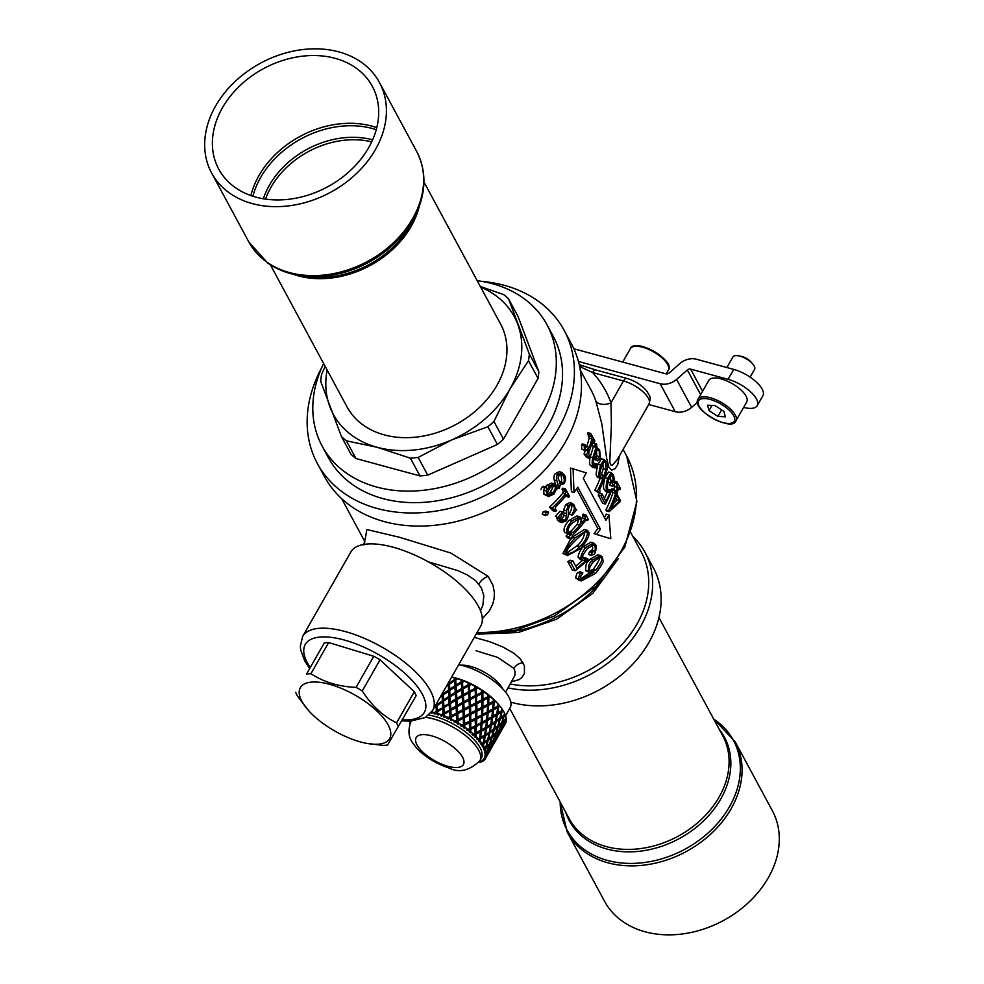 <?xml version="1.0" encoding="UTF-8"?>
<svg xmlns="http://www.w3.org/2000/svg" width="984" height="984" viewBox="0 0 984 984"><rect width="100%" height="100%" fill="white"/><g stroke="black" fill="none" stroke-linecap="round" stroke-linejoin="round"><path stroke-width="1.48" d="M484.349 747.815A153.504 88.252 -163.2 0 1 483.488 748.48A42.152 16.913 -150.3 0 0 483.082 747.643L484.706 747.852A43.394 17.404 29.7 0 0 483.562 745.749A43.394 17.404 29.7 0 0 483.452 745.564L482.381 746.364A42.152 16.913 -150.3 0 0 482.209 746.069A42.152 16.913 -150.3 0 0 481.865 745.503L482.91 744.704L482.295 743.351A153.504 81.746 -173.3 0 1 480.992 744.187A42.152 16.913 -150.3 0 0 480.364 743.301L482.037 743.412A156.321 83.246 6.7 0 0 483.316 742.6L484.411 736.512L483.624 736.044L479.835 738.32L479.331 741.948A42.152 16.913 -150.3 0 0 478.605 741.038L479.528 739.414L478.876 738.861A153.504 71.623 177.7 0 1 477.424 739.673A42.152 16.913 -150.3 0 0 476.588 738.763L478.261 738.75A156.321 72.939 -2.3 0 0 479.7 737.963L480.364 731.825L479.7 731.493L475.53 733.744L475.272 737.385A42.152 16.913 -150.3 0 0 474.349 736.475L474.485 734.285A153.504 58.216 170 0 1 472.898 735.097A42.152 16.913 -150.3 0 0 471.889 734.187L473.525 734.039A156.321 59.274 -10 0 0 475.087 733.252L474.866 726.93L470.364 729.218L470.303 732.822A42.152 16.913 -150.3 0 0 469.22 731.936L469.245 729.771A153.504 41.943 163.5 0 1 467.548 730.608A42.152 16.913 -150.3 0 0 466.391 729.722L467.953 729.427A156.321 42.706 -16.5 0 0 469.626 728.615L469.27 722.49L464.509 724.864L464.608 728.418A42.152 16.913 -150.3 0 0 463.402 727.57L463.341 725.454A153.504 23.333 158 0 1 461.558 726.327A42.152 16.913 -150.3 0 0 460.291 725.503L461.73 725.048A156.321 23.764 -22 0 0 463.489 724.187L463.279 718.271L458.163 720.878L463.279 718.271M482.381 746.364L482.713 744.851M502.59 710.042A42.152 16.913 29.7 0 1 502.676 710.177A42.152 16.913 29.7 0 1 502.849 710.473L503.267 710.817A43.394 17.404 29.7 0 1 504.521 713.105A156.321 152.557 -93.2 0 1 503.968 715.184L500.684 717.68L502.037 711.641A157.452 43.025 -16.5 0 0 503.267 710.817M497.879 705.897L499.257 705.344A42.152 16.913 29.7 0 1 499.811 706.057L497.424 707.668M492.713 708.751L497.855 706.143A156.321 135.632 -79.8 0 0 498.088 704.015L497.068 702.871A42.152 16.913 29.7 0 1 497.904 703.794L498.888 704.925L497.904 703.794M495.739 701.494L494.189 702.33A157.452 3.063 -26.6 0 0 495.715 701.543L495.739 701.494A42.152 16.913 29.7 0 0 494.817 700.583L493.365 699.206A153.504 119.79 100.6 0 1 493.242 701.395L494.288 700.891M488.704 703.781L488.876 697.668L487.99 698.308L487.83 704.2L493.23 701.432A156.321 121.979 -79.4 0 0 493.341 699.304L492.357 698.296A42.152 16.913 29.7 0 1 493.365 699.206M489.7 696.045A154.599 18.585 149.5 0 0 488.015 696.869L489.7 696.045A42.152 16.913 29.7 0 1 490.782 696.943L490.512 696.856A43.394 17.404 29.7 0 1 493.341 699.304M482.234 699.772L482.947 699.218L482.849 693.191L482.148 693.966L482.234 699.772L487.769 696.795A156.321 105.411 -80.1 0 0 487.769 694.679L486.859 693.831A42.152 16.913 29.7 0 1 488.015 694.716A153.504 103.517 99.9 0 1 488.015 696.869M483.87 691.678A154.599 40.565 146.2 0 0 482.099 692.551L483.87 691.678A42.152 16.913 29.7 0 1 485.087 692.527L484.583 692.355A43.394 17.404 29.7 0 1 487.769 694.679M476.059 695.602L476.317 689.058L476.059 695.602L481.631 692.379A156.321 86.457 -81.7 0 0 481.545 690.301L480.77 689.624A42.152 16.913 29.7 0 1 482.025 690.436A153.504 84.907 98.3 0 1 482.099 692.551M477.548 687.644A154.599 62.25 143.5 0 0 475.715 688.579L477.548 687.644A42.152 16.913 29.7 0 1 478.839 688.419L478.101 688.16A43.394 17.404 29.7 0 1 481.545 690.301M469.503 691.838L469.466 685.393L469.503 691.838L475.014 688.32A156.321 65.731 -83.8 0 0 474.878 686.315L474.251 685.786A42.152 16.913 29.7 0 1 475.579 686.524A153.504 64.55 96.2 0 1 475.715 688.579M470.906 684.052A154.599 82.914 141.3 0 0 469.048 685.061L469.946 683.757L470.906 684.052A42.152 16.913 29.7 0 1 472.246 684.729L471.287 684.421A43.394 17.404 29.7 0 1 474.878 686.315M462.787 688.603L462.541 682.318L462.787 688.603L467.818 685.75L468.138 684.753A156.321 43.911 -86.4 0 0 467.978 682.834L467.535 682.466A42.152 16.913 29.7 0 1 468.888 683.093A153.504 43.124 93.6 0 1 469.048 685.061M464.177 681.039A154.599 101.93 139.7 0 0 462.32 682.133L463.021 680.707L464.177 681.039A42.152 16.913 29.7 0 1 465.518 681.592L464.35 681.248A43.394 17.404 29.7 0 1 467.978 682.834M457.56 678.677A154.599 118.646 138.8 0 0 455.74 679.882L456.244 678.357L457.56 678.677A42.152 16.913 29.7 0 1 458.864 679.083L457.523 678.751A157.452 120.847 -41.2 0 0 455.74 679.919L456.109 685.996L461.09 682.871L461.213 681.801A156.321 21.673 -89.6 0 0 461.066 679.969L460.844 679.76A42.152 16.913 29.7 0 1 462.173 680.251A153.504 21.291 90.4 0 1 462.32 682.133M449.381 681.076L449.43 683.093L454.473 679.55L454.374 677.767A42.152 16.913 29.7 0 1 455.641 678.099L455.641 678.185A43.394 17.404 29.7 0 1 456.244 678.357M454.374 677.767L454.546 680.694L452.037 682.429M498.556 704.544L497.043 702.822A39.655 15.904 29.7 0 0 452.136 677.201L451.631 677.103A42.152 16.913 29.7 0 1 452.505 677.312M504.115 714.642L504.718 714.593A42.152 16.913 29.7 0 1 504.78 714.605L502.824 716.635M499.552 719.661L494.915 722.121L499.552 719.661L497.966 725.749A173.356 80.885 -2.3 0 1 494.595 728.357A173.209 150.294 -79.8 0 0 496.01 722.182M493.464 730.349A173.209 80.823 -2.3 0 1 489.897 732.908L488.507 739.046L491.852 736.475A173.356 150.417 -79.8 0 0 493.464 730.349L492.418 730.066L488.802 733.375M482.91 743.904L485.456 741.186M484.657 749.365L484.3 750.497A42.152 16.913 -150.3 0 0 484.017 749.697L485.247 749.058L484.804 747.779M485.444 751.813A153.504 90.934 -152.3 0 1 484.829 752.416A42.152 16.913 -150.3 0 0 484.657 751.665L486.182 751.948A156.321 92.594 27.7 0 0 487.129 751.038L489.171 745.22L488.568 744.765M485.383 753.375L485.05 754.211A42.152 16.913 -150.3 0 0 484.989 753.51L486.379 753.031L486.207 751.936M485.395 755.318A153.504 89.692 -141.3 0 1 484.964 755.884A42.152 16.913 -150.3 0 0 485.026 755.232L486.428 755.564A156.321 91.328 38.7 0 0 487.203 754.568L489.392 748.676M484.903 756.782L484.583 757.397A42.152 16.913 -150.3 0 0 484.768 756.807L486.281 756.487L486.293 755.528M485.112 758.492L483.894 758.75A42.152 16.913 -150.3 0 0 484.103 758.406A42.152 16.913 -150.3 0 0 484.202 758.234L485.444 758.578A43.394 17.404 29.7 0 0 485.518 758.455L488.987 752.071M484.829 759.328A157.452 153.676 -93.2 0 1 484.546 759.771L482.923 759.943A42.152 16.913 -150.3 0 0 483.341 759.488L484.94 759.316A43.394 17.404 29.7 0 0 485.112 759.082M482.726 760.73L481.656 760.952A42.152 16.913 -150.3 0 0 482.197 760.571L483.242 760.903A43.394 17.404 29.7 0 0 484.546 759.771M482.025 761.431A157.452 156.419 -135.8 0 1 481.791 761.739L480.118 761.764A42.152 16.913 -150.3 0 0 480.77 761.456L482.406 761.419A43.394 17.404 29.7 0 0 482.677 761.259M478.987 762.182A42.152 16.913 -150.3 0 0 479.073 762.157L479.897 762.452A43.394 17.404 29.7 0 0 481.791 761.739M409.307 721.198A43.394 17.404 29.7 0 0 409.479 722.035L410.156 722.625A42.152 16.913 -150.3 0 0 410.23 722.969M432.025 713.203A42.152 16.913 -150.3 0 0 430.894 712.957M436.121 706.438L436.921 711.592L433.895 713.658L434.559 712.564A156.321 62.939 -36.5 0 1 436.33 711.358L436.121 706.438L434.042 707.951M442.726 708.382L443.464 713.781L441.25 714.716A156.321 41.02 -33.8 0 1 443.071 713.621L442.726 708.382L437.597 711.739A157.452 57.687 -109.7 0 0 437.708 713.498L438.397 714.974A42.152 16.913 -150.3 0 0 437.093 714.556A154.599 56.641 70.3 0 1 436.982 712.773L435.162 713.99A42.152 16.913 -150.3 0 0 433.895 713.658M443.157 714.864L443.55 715.024A154.599 39.914 76.7 0 0 443.698 716.918L443.157 714.864L441.705 716.143A42.152 16.913 -150.3 0 0 440.365 715.651M449.602 711.063L450.192 716.647L448.163 717.57A156.321 18.794 -30.5 0 1 449.996 716.573L449.602 711.063L444.387 714.138A157.452 40.651 -103.3 0 0 444.534 715.995L445.039 717.471A42.152 16.913 -150.3 0 0 443.698 716.918M450.082 717.877L450.291 717.963A154.599 20.91 82.1 0 0 450.438 719.944L450.082 717.877L448.421 718.972A42.152 16.913 -150.3 0 0 447.068 718.357M456.957 721.469L457.068 723.535L456.957 721.469A153.504 2.989 153.4 0 1 455.112 722.404A42.152 16.913 -150.3 0 0 453.784 721.678L455.063 721.051A156.321 3.038 -26.6 0 0 456.871 720.128L456.527 714.396L451.312 717.213A157.452 21.304 -97.9 0 0 451.471 719.169L451.779 720.62A42.152 16.913 -150.3 0 0 450.438 719.944M458.372 724.31L458.286 722.908L458.372 724.31A42.152 16.913 -150.3 0 0 457.068 723.535M489.06 733.474L485.296 735.946L484.177 742.047L487.707 739.611L489.06 733.474L488.15 733.105L484.509 735.491L484.337 736.475M490.426 725.11L491.385 725.269L490.192 731.493L493.808 728.947L495.173 722.76L494.079 722.686L490.303 725.798M494.792 722.736L494.915 722.121M495.579 720.731L496.305 720.768L497.474 714.593L501.188 712.207L496.268 715.196M500.684 712.293L502.849 710.473M448.458 682.687L448.31 685.11M448.556 686.094L448.729 690.94A168.387 111.02 139.7 0 0 443.772 694.483L443.353 693.769A173.356 114.292 -40.3 0 1 448.483 690.104L448.556 686.094M454.608 681.863L454.903 686.783L449.909 690.128L449.479 684.237L454.546 680.719L454.608 681.863M461.705 688.431L461.57 689.317L456.478 692.379L456.428 691.617L461.705 688.431L461.312 683.044L456.121 686.254L456.428 691.617M454.977 687.988L455.272 693.13A168.387 90.319 141.3 0 0 450.192 696.377L449.959 695.725A173.356 92.976 -38.7 0 1 455.223 692.355L454.977 687.988M448.778 692.109L448.999 697.152L443.969 700.546L443.55 700.005L448.766 696.5L448.778 692.109M442.579 692.982L442.615 695.331L440.205 697.139M449.11 703.08A173.356 23.456 -97.9 0 1 448.827 697.705L449.061 698.357A168.387 22.78 82.1 0 0 449.331 703.548L443.858 706.401L449.331 703.548M449.528 709.784L449.184 704.323L449.737 710.054L444.288 712.883L449.737 710.054M442.837 702.527L443.071 707.521L437.523 710.559L437.29 705.589L442.419 701.998L442.837 702.527M436.638 703.388L436.687 705.7L434.325 707.447M442.369 700.829A173.356 44.76 -103.3 0 1 442.222 695.762L442.64 696.463A168.387 43.48 76.7 0 0 442.788 701.358L437.855 704.851L437.253 704.446L442.369 700.829L442.788 701.358M481.803 699.796L476.268 702.81L476.637 696.303L481.68 693.769L481.803 699.796L476.797 702.342M476.637 696.303L476.268 702.81M475.641 702.945L475.1 703.4A168.387 20.233 149.5 0 0 470.143 705.971L470.5 705.602A173.209 48.659 -86.4 0 0 470.278 699.599L475.457 696.906L475.641 702.945A173.356 20.836 -30.5 0 0 470.5 705.602M470.278 699.599L469.934 700.178A168.239 47.257 93.6 0 1 470.143 705.971M469.331 706.217L463.931 709.243L463.821 703.056L469.097 700.227L469.331 706.217L464.104 708.972L463.821 703.056M464.165 710.325L464.227 716.34L464.165 710.325A173.209 20.824 -30.5 0 1 469.368 707.582A173.356 48.696 -86.4 0 1 469.528 713.658L464.411 716.278M469.196 715.208L464.276 717.717L464.657 723.609L464.46 717.656L469.196 715.208M490.499 725.835A173.209 65.682 -10 0 1 486.49 728.308L485.543 734.531L489.343 732.071A173.356 135.275 -79.4 0 0 490.499 725.835L489.54 725.675A168.239 63.8 170 0 1 485.666 728.062L485.481 729.341M491.668 718.135L486.6 720.571L485.862 726.635L486.686 726.881L487.449 720.596L491.668 718.135L490.733 724.409L486.686 726.881M490.844 723.72L491.631 723.843A173.209 135.152 -79.4 0 0 492.603 717.582L496.588 715.147L491.606 717.644A168.239 131.278 100.6 0 1 491.533 718.148M484.731 728.615L480.684 730.952L480.007 736.881L480.659 737.422L481.361 731.272L485.555 728.861L484.731 728.615M486.465 721.149L485.616 721.124A168.239 45.965 163.5 0 1 481.361 723.486L480.832 729.513L481.496 729.845L482.049 723.597A173.209 47.33 -16.5 0 0 486.465 721.149A173.356 116.899 -80.1 0 1 485.739 727.434L481.496 729.845M487.142 713.425L481.84 715.995L481.471 722.059L482.16 722.17L482.541 715.885L487.142 713.425L486.613 719.722L482.16 722.17M492.553 710.473L487.301 713.08A168.239 113.443 99.9 0 1 486.748 719.144L487.597 719.169A173.209 116.801 -80.1 0 0 488.162 712.871L492.553 710.473L491.852 716.709A173.356 47.367 -16.5 0 1 487.597 719.169M491.914 716.217L492.799 716.155L493.537 709.919L497.683 707.582L492.492 710.485M480.34 724.039L475.936 726.376L476.133 732.711L476.465 726.573L480.34 724.039M481.483 716.45L480.782 716.561A168.239 25.572 158 0 1 476.194 718.96L476.527 725.146L476.736 718.935A173.209 26.322 -22 0 0 481.483 716.45A173.356 95.879 -81.7 0 1 481.127 722.723L476.527 725.146M481.754 708.775L476.317 711.543L476.76 717.508L476.859 711.297L481.754 708.775L481.545 715.024L476.76 717.508M487.572 705.762L482.135 708.541A168.239 93.05 98.3 0 1 481.914 714.581L482.615 714.458A173.209 95.805 -81.7 0 0 482.849 708.209L487.572 705.762L487.24 711.998A173.356 26.347 -22 0 1 482.615 714.458M493.156 702.871L487.769 705.639L487.412 711.641L488.273 711.444L488.642 705.208L493.156 702.871L492.689 709.034L488.273 711.444M475.1 719.525L470.401 721.924L470.746 728.062L475.444 725.688L475.1 719.525M475.727 711.875L475.186 712.121A168.239 3.272 153.4 0 1 470.352 714.618L470.77 720.571L470.709 714.458A173.209 3.37 -26.6 0 0 475.727 711.875A173.356 72.902 -83.8 0 1 475.666 718.086L470.77 720.571M470.549 706.979L470.327 713.216L475.727 710.473L475.666 704.323L470.549 706.979L470.684 713.068M476.822 703.732L476.281 704.2A168.239 70.75 96.2 0 1 476.317 710.14L476.859 709.894A173.209 72.841 -83.8 0 0 476.822 703.732L481.816 701.198L481.779 707.361A173.356 3.37 -26.6 0 1 476.859 709.894M482.947 700.62L482.234 701.174L482.172 707.127L482.886 706.795L482.947 700.62L487.769 698.222L487.633 704.335L482.886 706.795M457.757 713.917L458.077 719.489L457.744 713.744L462.972 710.952L463.23 716.893L458.077 719.513M462.738 709.87L457.671 712.588L457.326 706.66A173.209 45.449 -33.8 0 1 462.628 703.72A173.356 24.047 -89.6 0 1 462.911 709.599L462.738 709.87M457.351 707.029L457.658 712.404L462.911 709.599M462.554 702.391L457.265 705.725L456.908 699.673L462.234 696.611L462.554 702.391L457.24 705.356M469.024 698.886L468.679 699.464A168.387 44.182 146.2 0 0 463.599 702.219L463.759 701.727A173.209 24.022 -89.6 0 0 463.439 695.934L468.716 693.031L469.024 698.886A173.356 45.485 -33.8 0 0 463.759 701.727M463.439 695.934L463.279 696.623A168.239 23.333 90.4 0 1 463.599 702.219M475.407 695.54L469.872 698.824L469.921 692.392L475.1 689.673L475.407 695.54L470.217 698.246M469.921 692.392L469.872 698.824M451.213 715.897L456.453 713.056L451.213 715.897L450.82 710.362L456.133 707.717M455.703 700.387L456.059 706.414L450.955 709.353L450.389 703.572A173.209 69.741 -36.5 0 1 455.703 700.387L456.059 706.414M455.297 693.597L455.666 699.698L450.315 702.33L450.02 696.93L455.297 693.597L455.629 699.12L450.315 702.33M462.148 695.319L462 696.008A168.387 67.798 143.5 0 0 456.871 698.984L456.502 692.859L461.791 689.698L462.148 695.319A173.356 69.802 -36.5 0 0 456.834 698.406M468.63 691.703L463.206 695.319L463.009 688.997L468.236 686.057L468.63 691.703L463.353 694.63M463.009 688.997L463.206 695.319M495.444 727.729L493.009 730.226M488.421 738.984L487.732 739.513M487.264 739.931L487.043 740.804M498.15 725.06L500.339 719.083L503.587 716.573L502.246 716.684L498.974 719.673M743.609 407.413A24.92 10 -150.3 0 0 757.25 405.654A24.92 10 -150.3 0 0 750.325 391.595A24.92 10 -150.3 0 0 728.062 379.32L733.72 369.394A24.92 10 29.7 0 1 755.983 381.681A24.92 10 29.7 0 1 762.908 395.728L757.25 405.654M648.739 404.486L675.258 411.706A15.584 12.005 -28.3 0 0 691.654 407.364L697.484 402.284M573.869 348.767L665.824 373.822A3.112 2.398 -28.3 0 0 669.108 372.948L679.882 363.551A15.584 12.005 151.7 0 1 696.291 359.209L733.72 369.394M578.408 361.472L660.166 383.735A15.584 12.005 -28.3 0 0 676.574 379.393L687.349 369.984A3.112 2.398 151.7 0 1 690.633 369.123L728.062 379.32M746.979 398.434A21.808 8.745 29.7 0 1 746.708 401.976L735.971 420.82A21.808 8.745 29.7 0 0 736.241 417.277A21.808 8.745 29.7 0 0 717.742 400.525A21.808 8.745 29.7 0 0 698.074 399.197L708.824 380.365A21.808 8.745 29.7 0 1 728.492 381.681A21.808 8.745 29.7 0 1 746.979 398.434M350.759 552.11A74.772 29.987 29.7 0 1 431.041 563.377A74.772 29.987 29.7 0 1 480.659 626.218L432.591 710.51A74.772 29.987 29.7 0 0 382.961 647.669A74.772 29.987 29.7 0 0 302.678 636.402L350.759 552.11M366.368 743.314A51.414 20.615 29.7 0 1 334.462 730.854A51.414 20.615 29.7 0 1 308.152 710.104A51.414 20.615 29.7 0 1 306.774 682.982A51.414 20.615 29.7 0 1 355.544 695.393A51.414 20.615 29.7 0 1 390.451 730.878A51.414 20.615 29.7 0 1 366.368 743.314L383.17 745.392A59.2 23.739 29.7 0 0 387.561 745.036L416.158 695.676A59.2 23.739 29.7 0 0 414.313 691.74L396.564 722.871A59.2 23.739 29.7 0 1 398.397 726.807M396.564 722.871C382.936 716.081 371.509 705.442 362.272 690.952L380.033 659.821A59.2 23.739 29.7 0 0 373.809 656.254L356.048 687.385A59.2 23.739 29.7 0 1 359.185 689.132A59.2 23.739 29.7 0 1 362.272 690.952M356.048 687.385C338.816 686.672 323.773 682.109 310.919 673.696L328.681 642.564L373.809 656.254M328.681 642.564A59.2 23.739 29.7 0 0 324.289 642.921L306.541 674.052A59.2 23.739 29.7 0 1 310.919 673.696M306.541 674.052L324.289 642.921M308.152 710.104L297.537 696.217A59.2 23.739 29.7 0 1 295.692 692.281M414.313 691.74L380.033 659.821M270.354 264.782L347.02 406.884A87.244 67.219 -28.3 0 0 359.283 422.013A87.244 67.219 -28.3 0 0 466.428 418.04A87.244 67.219 -28.3 0 0 500.585 324.043L423.919 181.942M361.485 62.373A95.337 73.456 151.7 0 1 379.455 82.471A95.337 73.456 151.7 0 1 345.077 183.098A95.337 73.456 151.7 0 1 229.616 193.098A95.337 73.456 151.7 0 1 211.634 173A95.337 73.456 151.7 0 1 246.025 72.373A95.337 73.456 151.7 0 1 361.485 62.373M355.876 67.933A87.244 67.219 151.7 0 1 372.321 86.309A87.244 67.219 151.7 0 1 340.87 178.399A87.244 67.219 151.7 0 1 235.213 187.538A87.244 67.219 151.7 0 1 218.768 169.162A87.244 67.219 151.7 0 1 250.231 77.072A87.244 67.219 151.7 0 1 355.876 67.933M567.288 832.23L604.508 901.209A95.337 73.456 -28.3 0 0 617.915 917.752A95.337 73.456 -28.3 0 0 734.999 913.41A95.337 73.456 -28.3 0 0 772.329 810.681L735.109 741.69A95.337 73.456 151.7 0 1 697.791 844.432A95.337 73.456 151.7 0 1 580.695 848.761A95.337 73.456 151.7 0 1 567.288 832.23L560.044 801.739M510.819 702.158A105.94 81.623 -28.3 0 0 648.948 642.404A105.94 81.623 -28.3 0 0 653.401 567.916L644.914 552.184A105.94 81.623 -28.3 0 0 632.835 536.378M481.865 281.387A140.208 108.031 151.7 0 1 564.164 330.353A140.208 108.031 151.7 0 1 558.285 428.938A140.208 108.031 151.7 0 1 433.932 511.397A140.208 108.031 151.7 0 1 317.377 463.501A140.208 108.031 151.7 0 1 321.657 367.819M477.191 280.686A127.748 98.425 151.7 0 1 529.023 302.58A127.748 98.425 151.7 0 1 546.981 324.732L553.205 336.27A127.748 98.425 151.7 0 1 503.193 473.919A127.748 98.425 151.7 0 1 346.307 479.737A127.748 98.425 151.7 0 1 328.349 457.585L322.125 446.047A127.748 98.425 151.7 0 1 323.638 363.539M619.489 455.752L617.743 464.485L615.209 468.605L611.642 470.18L608.801 467.092L606.661 458.273L601.814 423.772L595.775 400.746A12.46 7.884 160.3 0 0 610.978 402.85A147.994 114.033 151.7 0 0 592.614 372.555A6.236 3.087 -74.8 0 1 596.144 370.046L626.992 378.446A6.236 3.087 105.2 0 0 623.462 380.956L592.614 372.555L580.683 366.995A6.236 2.362 -70.6 0 1 582.848 365.839L579.182 364.572M596.144 370.046L582.86 365.839M579.797 367.413A12.46 7.601 130.2 0 0 580.683 366.995M626.992 378.446C635.209 380.931 641.851 385.174 646.918 391.214C650.375 397.782 651.101 395.666 649.01 404.006A21.808 8.745 -150.3 0 0 642.946 391.706A21.808 8.745 -150.3 0 0 623.462 380.956L610.978 402.85L611.384 424.694L609.785 461.939L610.597 464.829L612.294 465.358L617.423 459.38M480.499 610.769L482.91 604.976L483.821 595.677L481.361 587.78L475.727 580.769L467.462 575.025L458.04 570.671L428.274 561.815M365.113 539.884L366.835 529.54L399.553 537.289L450.82 553.033L488.138 576.353L492.947 585.234L494.398 592.589L494.116 598.604L492.775 603.93L489.454 610.72L482.332 618.727M505.616 692.219L514.841 675.504L515.075 671.74L513.882 668.394L497.769 657.423L476.022 650.719M474.3 637.374L489.614 641.666L502.689 646.894L513.931 653.278L520.265 658.837L524.411 665.787L524.411 673.4L521.901 677.435L519.072 679.636L511.582 681.764M610.806 538.74L596.661 534.41A138.646 106.825 -28.3 0 0 600.412 529.134L577.768 487.178A138.646 106.825 151.7 0 1 574.029 492.455L573.082 468.814L586.279 472.886A138.646 106.825 151.7 0 1 583.291 478.372L605.923 520.327A138.646 106.825 -28.3 0 0 608.912 514.841L610.806 538.74L594.029 533.697A135.534 104.427 151.7 0 0 597.78 528.42L576.526 488.999M608.912 514.841L606.304 514.128A135.534 104.427 151.7 0 1 604.447 517.596M573.082 468.814L570.462 468.101L571.384 491.742L574.029 492.455M600.412 529.134L597.78 528.42M596.661 534.41L594.029 533.697M585.234 450.758A135.534 104.427 151.7 0 1 584.016 453.882L586.599 457.437L589.244 458.163L586.821 454.903L584.176 454.19M586.821 454.903L584.016 453.882M586.649 454.596A138.646 106.825 -28.3 0 0 588.678 449.331L585.542 450.844L581.778 449.122L585.542 450.844M584.422 449.836L584.201 445.531L585.369 444.879L585.136 449.307C585.086 450.77 586.489 450.118 589.367 447.351A138.646 106.825 -28.3 0 0 591.864 438.925L590.486 434.534A138.646 106.825 -28.3 0 0 590.757 433.427L594.803 440.918A138.646 106.825 151.7 0 1 594.533 442.025L593.45 440.008L592.651 440.328A138.646 106.825 151.7 0 1 588.653 452.923L589.662 457.093A138.646 106.825 151.7 0 1 589.244 458.163M592.651 440.328L593.45 440.008L592.811 439.836M594.533 442.025L592.356 441.435M590.757 433.427L588.026 432.677A135.534 104.427 151.7 0 1 587.768 433.784L589.158 438.188A135.534 104.427 151.7 0 1 586.698 446.625L584.939 448.495M590.486 434.534L587.768 433.784M591.692 436.748L588.973 436.01M591.864 438.925L589.158 438.188M589.367 447.351L586.698 446.625M584.201 445.531L581.556 444.817L582.38 443.821L585.369 444.879M581.556 444.817L581.778 449.122M599.207 450.697L596.673 449.147A138.646 106.825 151.7 0 1 594.533 456.293L597.313 458.901L599.49 456.662L599.207 450.697L596.488 449.946L596.784 455.936L595.812 457.843M597.017 447.794L599.576 449.774L600.498 457.941L597.817 460.918L594.176 457.363A138.646 106.825 151.7 0 1 593.549 459.134L593.598 465.002L594.939 466.551L597.153 464.362L597.054 466.724L595.062 467.99L593.192 466.096C591.974 465.174 591.839 462.369 592.774 457.683A138.646 106.825 -28.3 0 0 595.996 447.314L596.046 444.829L594.52 446.342C595.32 443.747 595.984 443.021 596.538 444.153L597.03 447.732M593.278 442.862L596.538 444.153M596.156 465.297L593.5 464.571L593.647 463.907L597.153 464.362M597.571 449.221L596.673 449.147M599.49 456.662L596.784 455.936M593.807 443.403C593.143 442.431 592.479 443.157 591.827 445.604L594.779 446.822M594.52 446.342L591.827 445.604M593.327 446.428L593.291 446.576A135.534 104.427 151.7 0 1 590.129 456.957C589.268 462.111 589.404 464.928 590.548 465.371L592.429 467.265L595.062 467.99M595.996 447.314L593.291 446.576M592.774 457.683L590.129 456.957M593.192 466.096L590.548 465.371M593.549 459.11L597.805 460.918M602.712 461.496L603.241 468.655A135.534 104.427 151.7 0 1 601.347 474.805L600.142 476.477M597.915 491.262L597.362 491.213A138.646 106.825 -28.3 0 0 603.143 477.953L601.113 478.851L599.797 477.732C599.871 475.42 597.14 479.159 600.621 464.952L604.25 459.54L605.578 460.893L606.857 466.231A197.895 79.827 0.7 0 0 607.854 465.124L608.075 465.53A138.646 106.825 151.7 0 1 599.723 489.392L599.933 492A138.646 106.825 151.7 0 1 599.428 493.046L597.362 491.213L594.742 490.499A135.534 104.427 151.7 0 0 600.006 478.544M604.004 475.53A138.646 106.825 -28.3 0 0 605.935 469.393L605.443 462.234L604.471 461.188L601.507 466.711C599.662 473.107 599.256 476.477 600.302 476.809L601.335 477.818L604.004 475.53L601.347 474.805M605.935 469.393L603.241 468.655M605.443 462.234L603.549 461.717M598.948 492.16L596.329 491.447L599.428 493.046M607.854 465.124L606.722 464.805M604.25 459.54L601.519 458.802L597.952 464.227C594.373 479.626 597.349 474.054 597.165 477.006L601.113 478.851M600.621 464.952L597.952 464.227M599.797 477.732L597.165 477.006M607.128 490.696L604.483 489.971L606.021 491.656L608.666 492.369L607.128 490.696C605.689 488.999 605.861 484.903 607.645 478.396L604.963 477.671C603.204 484.497 603.044 488.593 604.483 489.971M610.916 489.958L607.878 489.638L609.17 490.991L610.916 489.958L611.359 491.028A139.064 103.898 155.4 0 1 605.357 504.029L600.855 495.678A144.919 97.059 -15.7 0 0 602.024 493.906L605.972 501.237A139.138 103.652 -24.3 0 0 610.375 491.717L608.666 492.369M607.312 492A136.013 101.315 155.7 0 1 604.434 498.384M602.024 493.906L599.404 493.193A141.659 94.882 164.3 0 1 598.235 494.964L602.737 503.316L605.357 504.029M600.855 495.678L598.235 494.964M607.645 478.396L611.31 472.763L612.921 474.522C614.348 475.161 614.631 486.354 613.954 484.866L612.528 485.862L612.478 483.095L613.561 481.028L611.704 474.546L608.629 479.811C605.677 493.833 608.1 485.1 607.436 488.408L607.891 489.651M612.577 475.469L610.756 474.977M609.859 474.731L610.855 480.29L609.846 485.137L610.658 485.358M613.561 481.028L610.855 480.29M613.057 481.988L610.363 481.25M612.478 483.095L609.797 482.369M610.228 485.53L612.909 486.256L609.846 485.137M611.31 472.763L608.592 472.012L604.963 477.671M615.652 497.609L616.98 500.069L613.278 503.894M618.542 488.212L619.612 488.507L618.296 488.962A138.646 106.825 151.7 0 1 616.87 493.919L620.486 500.622A138.646 106.825 151.7 0 1 620.141 501.705L609.121 511.68L608.555 510.634A138.646 106.825 -28.3 0 0 615.627 493.328L614.151 490.598A138.646 106.825 -28.3 0 0 614.496 489.515L615.972 492.246A138.646 106.825 -28.3 0 0 617.386 487.289L616.574 482.886A138.646 106.825 -28.3 0 0 616.845 481.779L620.473 488.507A138.646 106.825 151.7 0 1 620.215 489.614L619.01 487.793M611.175 508.716L619.662 500.794L616.525 495.001A138.646 106.825 151.7 0 1 611.175 508.716M619.662 500.794L616.98 500.069M617.386 487.289L614.68 486.551A135.534 104.427 151.7 0 1 613.918 489.356M614.496 489.515L611.814 488.79A135.534 104.427 151.7 0 1 611.482 489.872L612.946 492.603A135.534 104.427 151.7 0 1 605.947 509.921L606.513 510.967L609.121 511.68M614.151 490.598L611.482 489.872M615.627 493.328L612.946 492.603M608.555 510.634L605.947 509.921M620.215 489.614L618.26 489.085M616.845 481.779L614.397 481.114M616.574 482.886L614.373 482.283M614.311 482.996L614.68 486.551M617.066 483.796L614.348 483.058M555.197 486.33L552.541 485.616L552.774 486.33C551.63 488.101 555.468 482.812 550.437 491.951L547.694 494.066L548.789 495.001L553.156 492.689C558.063 483.796 554.423 488.987 555.468 487.068L554.066 485.309L550.314 487.424C547.006 492.689 546.145 494.927 547.719 494.103M560.191 474.017L560.942 475.186C561.901 479.073 561.827 481.299 560.72 481.853L559.675 482.898M556.55 488.101L558.088 487.707L558.506 485.899L556.858 480.77C556.268 477.351 556.686 475.198 558.125 474.3L561.803 472.406L564.422 475.124C565.972 477.215 565.861 480.069 564.09 483.685L560.228 484.952L559.318 488.236L556.464 488.999L553.943 494.116L548.494 496.514L546.772 495.026L546.44 491.004L543.709 490.253L544.718 487.892L546.428 487.289L546.747 490.081L549.552 485.973L554.312 483.796L556.083 485.469L556.686 488.138M544.718 487.892L541.963 487.142L543.402 486.293L546.428 487.289M560.019 483.894L563.365 482.578C564.472 482.037 564.545 479.811 563.586 475.899L561.495 473.796L559.232 474.915L558.112 478.052L560.462 484.054M563.365 482.578L560.72 481.853M563.586 475.899L560.942 475.186M556.858 480.77L554.177 480.044L555.825 485.161M558.506 485.899L555.923 485.198M558.088 487.707L556.575 487.289M554.312 483.808L551.618 483.07L546.833 485.235L545.443 486.846M549.552 485.973L546.833 485.235M541.963 487.142L540.929 489.503M543.685 490.253L543.992 494.276L548.494 496.526M546.772 495.026L543.992 494.276M561.803 472.406L559.17 471.693L555.468 473.587C554.004 474.596 553.574 476.748 554.177 480.044M558.125 474.3L555.468 473.587M553.156 492.689L550.437 491.951M546.12 512.381L548.617 512.135L547.547 515.013L542.282 514.337L545.714 515.567L545.148 515.124L546.12 512.381L543.279 511.606L542.282 514.337M545.788 511.373L543.279 511.606M545.259 510.967L548.617 512.135M568.727 497.375L567.583 495.247L566.181 495.444A138.646 106.825 151.7 0 1 555.862 506.625L555.136 508.728L556.587 510.536A138.646 106.825 151.7 0 1 555.64 511.459L552.86 510.708L549.478 507.154A135.534 104.427 151.7 0 0 562.75 493.267L563.168 491.274L562.012 489.146A135.534 104.427 151.7 0 0 562.811 488.187L565.468 488.913L569.515 496.403A138.646 106.825 151.7 0 1 568.727 497.375L565.714 495.998M566.181 495.444L567.583 495.247L566.624 494.989M555.64 511.459L552.258 507.916A138.646 106.825 -28.3 0 0 565.419 493.993L565.825 492L564.681 489.872L562.012 489.146M564.681 489.872A138.646 106.825 -28.3 0 0 565.468 488.913M565.825 492L563.168 491.274M565.419 493.993L562.75 493.267M552.258 507.916L549.478 507.154M552.639 508.187L549.589 507.363M554.939 510.598L552.172 509.847M560.216 520.856L559.342 517.436L558.162 517.043A140.122 113.529 -36.8 0 0 562.602 512.024L562.934 512.627C560.696 516.612 560.093 519.023 561.126 519.847L562.627 521.225L565.111 520.241L566.624 516.194L566.366 510.659L568.346 505.395L572.307 503.328L574.238 505.173L575.345 508.839L576.624 509.601A139.371 111.229 146.2 0 1 572.196 515.321L571.864 514.718C574.508 510.081 575.037 507.215 573.451 506.12L571.95 504.657L569.638 505.862L568.198 509.429L568.457 515.973L566.452 520.721L562.159 522.479L557.448 520.106L559.478 521.754M570.548 505.001L570.782 505.395C572.417 506.317 571.876 509.183 569.183 513.98L572.196 515.321M573.451 506.12L570.782 505.395M571.864 514.718L569.183 513.98M569.724 502.627L565.665 504.669L563.66 509.921L563.906 515.444L561.372 520.253M568.346 505.395L565.665 504.669M566.366 510.659L563.66 509.921M566.39 513.611L563.684 512.873M566.624 516.194L563.906 515.444M565.111 520.241L562.368 519.49M562.602 512.024L559.871 511.286A136.96 110.958 143.2 0 1 555.382 516.28L556.575 516.686L557.448 520.106M556.575 516.686L555.382 516.28M559.552 518.912L556.784 518.162M580.572 519.331L579.502 518.433L572.737 522.75C569.01 526.145 567.497 529.269 568.211 532.098L569.564 533.119L573.082 532.529A138.646 106.825 -28.3 0 0 579.92 525.062C581.187 521.077 581.409 519.158 580.572 519.331L577.903 518.605C578.74 518.556 578.518 520.462 577.251 524.337A135.534 104.427 151.7 0 1 570.351 531.778L568.432 532.418M585.111 518.703L585.099 515.801A138.646 106.825 -28.3 0 0 585.837 514.817L588.358 519.49A138.646 106.825 151.7 0 1 587.62 520.462L585.886 520.155A138.646 106.825 151.7 0 1 572.307 535.517L571.975 538.174A138.646 106.825 151.7 0 1 571.028 539.097L568.801 536.76A138.646 106.825 -28.3 0 0 571.655 533.968L568.777 534.226L567.251 532.984C565.96 529.81 567.51 525.813 571.889 521.003L579.564 516.662L581.175 518.039L581.421 523.303A138.646 106.825 -28.3 0 0 585.111 518.703L582.466 517.99A135.534 104.427 151.7 0 1 581.606 519.085M569.342 537.043L566.132 536.206L568.26 538.346L571.028 539.097M586.378 519.613L587.3 519.859L585.886 520.155M579.92 525.062L577.251 524.337M573.082 532.529L570.351 531.778M585.48 516.502L582.848 515.788L582.466 517.99M579.564 516.662L576.907 515.936L569.183 520.278C564.755 525.075 563.192 529.06 564.484 532.233L568.777 534.226M571.889 521.003L569.183 520.278M567.251 532.984L564.484 532.233M568.076 534.029A135.534 104.427 151.7 0 1 566.021 535.997L566.132 536.206M568.801 536.76L566.021 535.997M570.536 538.187L567.768 537.436M587.62 520.462L585.984 520.019M585.837 514.817L583.204 514.103A135.534 104.427 151.7 0 1 582.466 515.075L582.848 515.788M585.099 515.801L582.466 515.075M584.939 531.643C583.881 537.854 581.224 542.578 576.981 545.8L566.673 553.02M575.062 537.928L586.993 530.204L588.383 531.397C587.928 531.618 593.032 533.574 580.745 548.457L567.399 555.579L565.763 554.275C564.053 551.889 567.153 546.44 575.062 537.928L572.331 537.178L571.753 537.768M566.821 553.389C571.126 553.844 575.431 551.557 579.711 546.551C584.066 543.094 586.698 538.371 587.596 532.356C586.403 533.107 589.564 526.772 576.095 539.835C568.457 547.338 565.37 551.852 566.821 553.389L567.583 553.967M585.689 531.84L587.596 532.356L586.845 531.729M579.711 546.551L576.981 545.8M586.993 530.204L584.324 529.478L572.331 537.178M570.585 538.974L562.897 553.488L567.411 555.579M565.763 554.275L562.897 553.488M581.593 558.691L578.826 557.94L580.708 559.712L583.463 560.462L581.593 558.691C579.391 557.94 583.463 549.429 585.997 547.461L583.291 546.723C580.425 548.998 576.649 557.645 578.826 557.94M585.997 547.461L593.586 542.885L595.591 544.755C597.731 546.44 594.115 556.12 593.918 554.361L591.359 555.05L592.147 552.516L594.508 550.794C595.468 550.413 595.541 548.666 594.717 545.554L593.623 544.582L587.116 548.912C578.235 561.224 584.705 555.197 583.057 557.842L584.644 559.256L587.645 558.568L588.001 559.625A139.002 103.849 155.4 0 1 575.173 570.757L570.671 562.405A143.467 96.088 -15.7 0 0 572.922 560.929L576.882 568.272A139.064 103.591 -24.3 0 0 586.292 560.117L583.463 560.462M582.602 560.228A135.94 101.254 155.7 0 1 575.738 566.132M572.922 560.929L570.08 560.154A140.183 93.886 164.3 0 1 567.805 561.63L572.307 569.982L575.173 570.757M570.671 562.405L567.805 561.63M587.645 558.568L584.914 557.83L583.438 558.408M592.036 544.792L592.061 544.828C592.885 547.928 592.798 549.675 591.827 550.068L589.465 551.778L588.666 554.312L589.883 554.644M594.717 545.554L592.061 544.828M594.508 550.794L591.827 550.068M593.389 551.581L590.72 550.856M592.147 552.516L589.465 551.778M589.158 554.742L591.851 555.468L588.666 554.312M593.586 542.885L590.917 542.159L583.291 546.723M598.666 557.092L598.715 557.178C600.757 557.288 598.912 561.36 593.18 569.367L590.056 570.695M593.979 572.085L590.228 572.823L588.457 571.409C588.247 560.449 591.827 562.909 592.651 559.982L600.474 555.505L602.171 556.956L602.872 559.232C600.597 562.774 608.506 556.144 595.726 573.266L581.409 580.904L579.121 579.035C578.26 579.355 578.543 577.633 579.957 573.893L582.86 572.823L581.421 575.468A138.646 106.825 151.7 0 1 580.855 575.947L580.351 578.469L581.753 579.576L593.979 572.085M579.49 571.556L582.86 572.823M589.76 570.253L591.261 571.433L595.898 570.105C601.568 562.11 603.401 558.039 601.372 557.891L600.215 556.87L593.524 561.692C589.957 566.206 588.703 569.059 589.76 570.253M595.898 570.105L593.18 569.367M601.372 557.891L598.715 557.178M588.457 571.409L585.689 570.659L590.228 572.823M589.846 572.713L580.621 578.863M580.043 572.061L577.116 573.118C575.677 576.932 575.382 578.641 576.255 578.248L578.764 580.179M580.572 573.18L577.743 572.405M579.121 579.035L576.255 578.248M597.903 554.816L589.945 559.244C589.108 562.147 585.505 559.748 585.689 570.659M592.651 559.982L589.945 559.244M461.102 665.196A28.044 11.242 29.7 0 1 502.578 688.542A28.044 11.242 29.7 0 1 502.812 688.997M508.088 687.877A105.94 81.623 -28.3 0 0 640.461 626.673A105.94 81.623 -28.3 0 0 644.914 552.184M630.855 532.713L641.224 551.926A102.816 79.224 151.7 0 1 636.906 624.213A102.816 79.224 151.7 0 1 510.302 684.015M317.377 463.501L324.449 476.613A140.208 108.031 -28.3 0 0 441.017 524.509A140.208 108.031 -28.3 0 0 565.357 442.05A140.208 108.031 -28.3 0 0 571.249 343.465L564.164 330.353M327.118 369.984A102.816 79.224 -28.3 0 0 329.898 406.786A102.816 79.224 -28.3 0 0 377.216 447.302A102.816 79.224 -28.3 0 0 451.816 439.873A102.816 79.224 -28.3 0 0 510.019 388.864A102.816 79.224 -28.3 0 0 517.707 324.142A102.816 79.224 -28.3 0 0 480.672 287.143M325.175 366.392L321.497 374.658A109.679 84.501 -28.3 0 0 320.698 381.386L341.497 436.625A109.679 84.501 -28.3 0 0 346.405 440.832L377.216 447.302L410.414 458.2A109.679 84.501 -28.3 0 0 418.163 457.425L451.816 439.873L487.879 426.761A109.679 84.501 -28.3 0 0 493.919 421.459L510.019 388.864L528.506 360.71A109.679 84.501 -28.3 0 0 529.306 353.982L508.507 298.742L518.051 316.454L538.851 371.694L529.306 353.982M487.879 426.761L497.424 444.461L427.72 475.137L418.163 457.425M528.506 360.71L538.063 378.409L503.476 439.159L493.919 421.459M480.327 286.516L503.587 294.536A109.679 84.501 -28.3 0 1 508.507 298.742M341.497 436.625L351.042 454.325A109.679 84.501 151.7 0 0 355.962 458.532L346.405 440.832M410.414 458.2L419.959 475.912L355.962 458.532M546.981 324.732A127.748 98.425 151.7 0 1 496.969 462.382A127.748 98.425 151.7 0 1 340.083 468.199A127.748 98.425 151.7 0 1 322.125 446.047M503.476 439.159A109.679 84.501 151.7 0 1 497.424 444.461M427.72 475.137A109.679 84.501 151.7 0 1 419.959 475.912M538.851 371.694A109.679 84.501 151.7 0 1 538.063 378.409M480.659 737.422L484.632 735.085L485.555 728.861M491.459 737.852L489.614 743.855L486.563 746.413L488.15 740.435L491.459 737.852L490.622 737.434M491.385 725.269L495.173 722.76M491.631 723.843A173.356 65.743 -10 0 0 495.469 721.346L496.588 715.147M492.799 716.155L496.822 713.732L497.683 707.582M492.64 741.85L490.303 747.655L487.757 750.411L489.835 744.605L492.123 741.53M490.303 743.24L492.184 737.25A173.209 92.238 6.7 0 0 495.259 734.544A173.356 161.843 -82.8 0 1 493.156 740.497L489.909 742.945M492.59 735.872L494.239 729.759L497.572 727.127L495.715 733.178L492.086 735.614M496.305 720.768L499.884 718.259L501.188 712.207M492.59 745.331L487.707 753.892L492.357 745.159M490.868 746.991L493.255 741.198A173.209 99.581 16.8 0 0 495.838 738.295A173.356 169.187 -93.2 0 1 493.218 744.039L490.659 746.807M493.771 739.857L495.936 733.916L498.753 731.124L496.391 736.979L493.464 739.673M498.298 726.524L501.348 723.867L499.269 729.784A173.356 92.311 6.7 0 1 496.391 732.563A173.209 161.708 -82.8 0 0 498.298 726.524L497.215 726.352M498.703 725.146L501.803 722.502L503.587 716.573M488.039 754.015L490.622 749.488M490.204 750.177L493.095 744.63A173.209 102.594 27.7 0 0 495.161 741.481A173.356 172.212 -135.8 0 1 493.55 744.359L490.155 750.128M493.722 743.338L498.716 734.605L493.587 743.252M499.368 730.472L501.926 727.619L499.331 733.314A173.356 99.655 16.8 0 1 496.969 736.315A173.209 169.051 -93.2 0 0 499.368 730.472L498.74 730.312M502.024 723.24L504.78 720.571L502.492 726.29L499.884 729.144L502.024 723.24L501.041 723.166M494.116 743.363L496.723 738.787M496.243 739.464L496.293 739.488A173.209 172.065 -135.8 0 0 499.208 733.904L501.25 730.792L499.663 733.658M496.293 739.488A173.356 102.68 27.7 0 0 497.301 737.803L499.651 733.658M502.48 726.942L504.731 724.052L499.835 732.625L501.988 726.869M500.216 732.662L502.787 728.148M470.746 728.062L470.77 721.985L475.641 719.501M476.133 732.711L480.512 730.386L481.028 724.15M464.657 723.609L469.626 721.149L469.553 715.048M456.453 713.056L456.109 707.336M450.733 709.083L456.035 706.032M462.443 681.063L462.173 680.251M449.43 683.093L449.676 684.089M447.351 684.63L448.273 683.941L448.519 684.962M448.273 683.941L448.249 683.056M454.473 679.55L454.546 680.694M446.219 686.611L448.31 685.073M448.729 690.94L448.483 690.104M454.903 686.783L454.546 680.719M436.687 705.7L436.072 704.396M435.174 705.971L436.084 705.294M437.093 714.556L436.392 712.539M437.523 710.559L443.071 707.521M437.253 704.446L437.203 702.416M462.923 687.718L468.138 684.753M469.466 685.393A157.452 84.452 -38.7 0 1 471.287 684.421M455.272 693.13L455.223 692.355M476.588 694.925L481.631 692.379M482.849 693.191A157.452 41.316 -33.8 0 1 484.583 692.355M485.543 734.531L484.792 734.089M490.192 731.493L489.515 731.223M470.303 732.822L470.696 731.604A157.452 44.231 -86.4 0 0 470.733 729.488L475.395 727.127M482.135 708.541L482.849 708.209M487.769 705.639L488.642 705.208M476.231 687.693L475.579 686.524M484.177 742.047L483.538 741.456M493.685 708.48L494.189 702.33M475.272 737.385L475.899 736.29A157.452 66.211 -83.8 0 0 476.047 734.15L480.364 731.825M487.301 713.08L488.162 712.871M492.517 710.202L493.537 709.919M497.461 707.41L498.63 707.041A157.452 23.936 -22 0 0 500.007 706.241L499.811 706.057M482.049 723.597L481.361 723.486M481.84 715.995L482.541 715.885M481.361 731.272L480.684 730.952M482.812 691.789L482.025 690.436M496.883 713.277L497.719 713.166L498.63 707.041M479.331 741.948L480.192 740.989A157.452 87.084 -81.7 0 0 480.475 738.861L484.411 736.512M480.475 738.861L479.835 738.32M497.719 713.166L501.471 710.78A156.321 145.94 -82.8 0 0 501.852 708.664A43.394 17.404 29.7 0 0 500.007 706.241M502.32 710.214L502.726 709.956A43.394 17.404 29.7 0 0 502.455 709.55L501.545 710.362M491.606 717.644L492.603 717.582M496.342 714.741L497.474 714.593M500.77 711.875L502.037 711.641M486.49 728.308L485.666 728.062M486.6 720.571L487.449 720.596M485.296 735.946L484.509 735.491M488.9 696.241L488.015 694.716M500.02 717.693L500.684 717.68M483.452 745.564A157.452 106.174 -80.1 0 0 483.882 743.461L487.375 741.026L486.526 740.448M483.882 743.461L483.144 742.785M504.718 714.593L505.063 714.31A43.394 17.404 29.7 0 0 504.903 713.929L504.718 714.593M499.122 719.107L500.339 719.083M502.984 716.094L504.312 715.983A157.452 59.716 -10 0 0 505.382 715.11L504.78 714.605M489.897 732.908L488.987 732.526M488.15 740.435L487.338 739.882M484.706 747.852A156.321 89.864 16.8 0 0 485.825 747.004L487.375 741.026M493.98 728.197L494.595 728.357M502.012 721.838L504.312 715.983M484.3 750.497L485.555 749.857A157.452 122.865 -79.4 0 0 486.17 747.803L489.171 745.22M486.17 747.803L485.555 747.2M502.48 721.875L505.284 719.218A156.321 155.287 -135.8 0 0 505.997 717.201A43.394 17.404 29.7 0 0 505.382 715.11M505.911 718.591L506.194 718.283A43.394 17.404 29.7 0 0 506.145 717.951L505.505 718.591M500.327 723.781L501.348 723.867M503.894 720.571L504.78 720.571M504.546 719.931L505.395 719.931A157.452 73.468 -2.3 0 0 506.28 718.996A43.394 17.404 29.7 0 1 506.256 720.817A156.321 154.033 161.9 0 1 505.346 722.748L503.058 725.626L505.395 719.931M492.184 737.25L491.373 736.844M493.205 729.476L494.239 729.759M498.814 705.602L498.888 704.925A43.394 17.404 29.7 0 1 499.257 705.344M496.453 726.942L497.572 727.127M494.497 734.261L495.259 734.544M485.05 754.211L486.453 753.744A157.452 136.616 -79.8 0 0 487.24 751.751L489.737 748.972M505.862 722.071L506.096 721.739A43.394 17.404 29.7 0 0 506.157 721.456L505.678 722.047M504.903 723.338L505.222 723.363A157.452 83.849 6.7 0 0 505.936 722.342A43.394 17.404 29.7 0 1 505.333 723.707A43.394 17.404 29.7 0 1 505.259 723.83M495.186 733.646L495.936 733.916M498.088 730.952L498.753 731.124M502.32 728.8L505.222 723.363M484.583 757.397L486.121 757.077A157.452 146.997 -82.8 0 0 487.068 755.183L489.073 752.157M502.381 728.812L505.333 723.707M469.368 684.077L468.888 683.093M488.876 697.668A157.452 18.93 -30.5 0 1 490.512 696.856M482.947 699.218L487.769 696.795M464.608 728.418L464.768 727.102A157.452 21.832 -89.6 0 0 464.706 725.011L469.639 722.551M476.317 689.058A157.452 63.394 -36.5 0 1 478.101 688.16M469.848 691.051L475.014 688.32M461.558 726.327L463.526 725.602M472.898 735.097L475.001 734.691M477.424 739.673L479.528 739.414M480.992 744.187L483.046 744.027M483.488 748.48L485.432 748.406M484.829 752.416L486.625 752.391M484.964 755.884L486.576 755.872M409.996 722.514L409.676 722.797A43.394 17.404 29.7 0 0 409.774 723.166M467.548 730.608L469.614 730.042M461.73 725.048A43.394 17.404 29.7 0 0 458.286 722.908L458.163 720.878M455.112 722.404L456.945 721.493M449.959 695.725A173.209 23.431 -97.9 0 1 449.713 690.461L454.916 687.016M448.999 697.152L448.766 696.5M443.858 706.401L443.599 701.186A173.209 92.902 -38.7 0 1 448.827 697.705M444.288 712.883L443.932 707.607L449.184 704.323M443.55 700.005L443.378 694.913L448.532 691.272M442.615 695.331L442.173 693.695M441.238 695.331L442.197 694.618M440.106 697.312A173.209 114.193 -40.3 0 1 442.222 695.762M442.665 707.176L442.419 701.998M462.541 682.318A157.452 103.812 -40.3 0 1 464.35 681.248M456.047 685.036L461.213 681.801M449.663 689.292L454.842 685.823M443.353 693.769A173.209 44.723 -103.3 0 1 443.304 691.703M431.718 711.862A43.394 17.404 29.7 0 1 434.559 712.564M437.708 713.498A43.394 17.404 29.7 0 1 441.25 714.716M442.579 715.208A43.394 17.404 29.7 0 1 443.206 715.454M451.471 719.169A43.394 17.404 29.7 0 1 455.063 721.051M456.379 721.789A43.394 17.404 29.7 0 1 456.994 722.145M444.534 715.995A43.394 17.404 29.7 0 1 448.163 717.57M476.194 687.053A43.394 17.404 29.7 0 1 476.809 687.398M464.768 727.102A43.394 17.404 29.7 0 1 467.953 729.427M470.696 731.604A43.394 17.404 29.7 0 1 473.525 734.039M449.503 718.197A43.394 17.404 29.7 0 1 450.131 718.505M469.319 683.462A43.394 17.404 29.7 0 1 469.946 683.757M486.121 757.077A43.394 17.404 29.7 0 1 485.518 758.455M486.453 753.744A43.394 17.404 29.7 0 1 486.428 755.564M495.715 701.543A43.394 17.404 29.7 0 1 498.088 704.015M485.555 749.857A43.394 17.404 29.7 0 1 486.182 751.948M480.192 740.989A43.394 17.404 29.7 0 1 482.037 743.412M475.899 736.29A43.394 17.404 29.7 0 1 478.261 738.75M451.619 677.14A43.394 17.404 29.7 0 1 454.374 677.828M457.523 678.751A43.394 17.404 29.7 0 1 461.066 679.969M462.394 680.473A43.394 17.404 29.7 0 1 463.021 680.707M428.79 715.11A39.655 15.904 29.7 0 1 479.503 746.708A39.655 15.904 29.7 0 1 481.287 758.32L479.872 760.792A39.655 15.904 29.7 0 0 478.089 749.193A39.655 15.904 29.7 0 0 425.629 717.361M458.704 664.717A39.655 15.904 29.7 0 1 508.347 696.131A39.655 15.904 29.7 0 1 510.13 707.742L505.591 715.712M750.128 377.13L754.568 369.332A12.46 4.994 -150.3 0 0 754.728 367.303A12.46 4.994 -150.3 0 0 752.686 363.883L750.964 361.928A8.684 3.481 -150.3 0 0 741.124 356.319L738.566 355.839A12.46 4.994 -150.3 0 0 732.92 356.971L726.893 367.536M707.558 405.199L708.997 410.611L717.889 416.416L725.343 416.81L723.916 411.386L715.024 405.58L707.558 405.199M711.949 405.42L708.997 410.611M721.616 409.885L717.889 416.416M752.686 363.883A12.46 4.994 -150.3 0 0 738.566 355.839M634.914 346.331A20.566 8.253 29.7 0 1 653.954 351.325A20.566 8.253 29.7 0 1 667.939 365.162M630.387 348.619A21.808 8.745 -150.3 0 0 630.35 348.668C635.246 336.909 676.463 361.325 668.247 370.279A21.808 8.745 -150.3 0 0 653.696 351.915A21.808 8.745 -150.3 0 0 630.387 348.619L622.712 362.075M668.21 370.341A21.808 8.745 -150.3 0 0 668.247 370.279L666.18 373.895M702.588 391.288L690.633 369.123M700.657 394.67L687.349 369.984M691.654 407.364L676.574 379.393M675.258 411.706L660.166 383.735M402.382 719.833A68.548 27.491 -150.3 0 0 424.473 698.96A68.548 27.491 -150.3 0 0 378.852 654.778A68.548 27.491 -150.3 0 0 317.02 637.46A68.548 27.491 -150.3 0 0 310.034 667.152M419.209 206.542A87.244 67.219 151.7 0 1 293.503 274.351M298.263 275.323L304.044 276.344A88.08 67.859 -28.3 0 0 415.088 216.443L417.413 211.043A94.501 72.816 151.7 0 1 298.263 275.323C286.651 273.269 276.406 269.124 267.537 262.888L248.854 241.99A95.337 73.456 -28.3 0 0 266.824 262.076A95.337 73.456 -28.3 0 0 382.284 252.076A95.337 73.456 -28.3 0 0 416.675 151.45C426.072 169.826 426.318 189.691 417.413 211.043M371.681 141.856A79.138 60.971 -28.3 0 0 265.545 199.125M263.343 198.78A79.975 61.623 151.7 0 1 372.604 139.826M376.232 129.703A86.407 66.58 -28.3 0 0 252.888 196.246M250.883 195.57A87.244 67.219 151.7 0 1 376.761 127.662M509.724 708.468L569.158 818.639A87.244 67.219 -28.3 0 0 581.433 833.768A87.244 67.219 -28.3 0 0 688.566 829.795A87.244 67.219 -28.3 0 0 722.723 735.798L658.923 617.546M719.242 729.341A88.08 67.859 151.7 0 1 694.778 828.491A88.08 67.859 151.7 0 1 581.753 836.056A88.08 67.859 151.7 0 1 565.677 812.181M560.179 801.997A94.501 72.816 -28.3 0 0 580.375 846.474A94.501 72.816 -28.3 0 0 707.078 833.866A94.501 72.816 -28.3 0 0 720.14 723.953A94.501 72.816 -28.3 0 0 713.744 719.156M595.775 400.746A135.534 104.427 -28.3 0 0 590.806 389.553L580.265 370.021M488.138 576.353A12.46 9.237 -38 0 0 478.925 584.127M523.07 662.749A9.348 7.171 -29.2 0 0 513.882 668.394M588.801 457.351L586.169 456.625M477.08 632.503A135.534 104.427 -28.3 0 0 620.941 551.274A135.534 104.427 -28.3 0 0 626.636 455.986L636.906 501.471L624.791 547.104L595.837 586.353L554.25 616.07L515.628 630.166L476.207 634.04M498.052 633.192A118.4 91.229 -28.3 0 0 606.771 574.533M417.376 745.552A27.195 10.91 29.7 0 1 430.512 735.54A27.195 10.91 29.7 0 1 462.173 756.573A27.195 10.91 29.7 0 1 449.024 766.585A27.195 10.91 29.7 0 1 417.376 745.552M410.98 721.493A39.655 15.904 29.7 0 1 411.201 721.137L410.98 721.493C407.573 730.645 408.52 738.246 413.809 744.298C417.081 749.734 429.245 761.542 449.417 768.16C459.307 773.092 469.454 770.632 479.872 760.792M698.332 404.141A20.566 8.253 -150.3 0 0 719.193 421.398A20.566 8.253 -150.3 0 0 734.568 417.856A20.566 8.253 -150.3 0 0 713.72 400.599A20.566 8.253 -150.3 0 0 698.332 404.141M401.804 720.841L410.279 721.174L425.334 717.52L432.591 710.51M302.678 636.402L300.329 646.254L300.76 650.19L304.806 660.965L309.456 668.161M211.634 173L248.854 241.99M379.455 82.471L416.675 151.45M735.109 741.69L713.609 718.898M649.01 404.006L617.386 459.454M594.164 463.267L596.821 463.993M569.65 502.603L572.307 503.328M559.392 521.729L562.159 522.479M578.555 580.117L581.409 580.904M597.817 554.792L600.474 555.517M341.694 498.728L364.953 541.84M623.106 449.43L626.636 455.986M618.223 558.801L592.835 593.327L556.563 619.231L518.297 632.503L478.618 634.114M363.772 545.013L364.99 538.802M488.618 753.018L490.057 750.484M494.681 742.379L496.17 739.784M500.782 731.678L502.234 729.144M698.074 399.197C690.448 409.393 732.44 432.456 735.971 420.82"/></g></svg>
